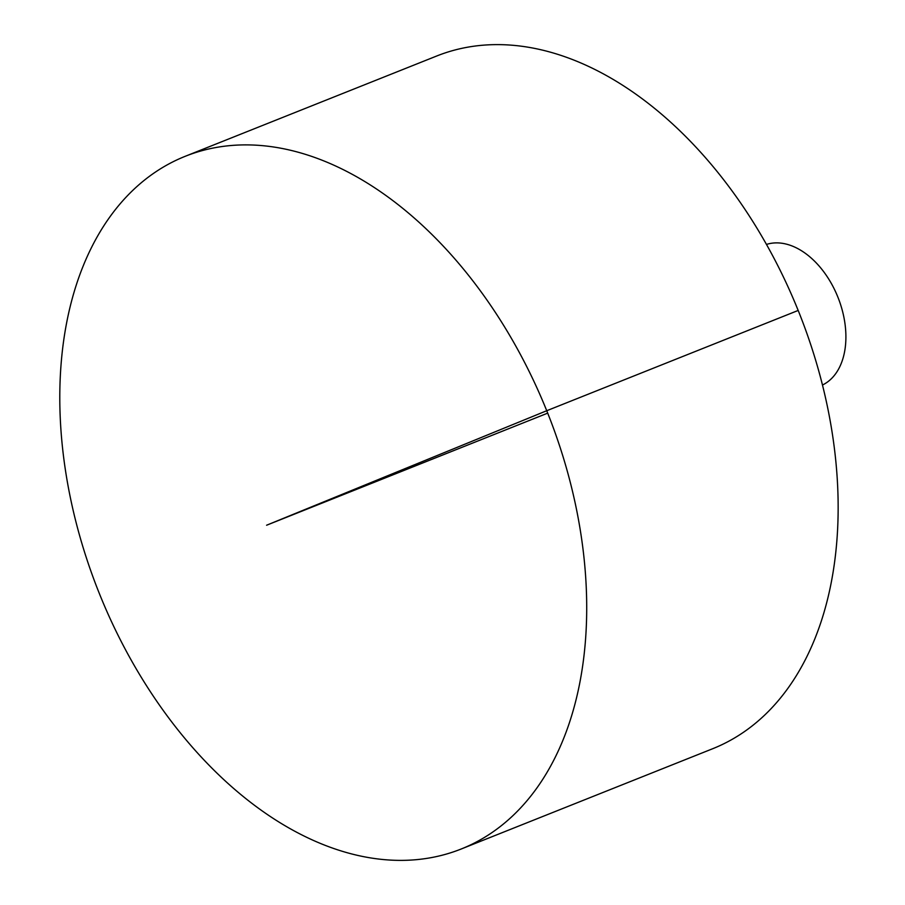 <?xml version="1.0" encoding="UTF-8"?>
<svg xmlns="http://www.w3.org/2000/svg" width="905" height="905" viewBox="0 0 905 905"><rect width="100%" height="100%" fill="white"/><g stroke="black" fill="none" stroke-linecap="round" stroke-linejoin="round"><path stroke-width="1.36" d="M183.591 156.961A372.837 241.635 68.3 0 1 185.152 156.327A372.837 241.635 68.3 0 1 547.706 413.132A372.837 241.635 68.3 0 1 461.346 848.947A372.837 241.635 68.3 0 1 99.279 593.352A372.837 241.635 68.3 0 1 183.591 156.961M185.152 156.327L436.595 56.053A372.837 241.635 68.3 0 1 799.149 312.87A372.837 241.635 68.3 0 1 712.789 748.684L461.346 848.947M766.445 244.441A75.748 49.096 68.3 0 1 837.985 297.383A75.748 49.096 68.3 0 1 822.498 385.01M547.706 413.132L266.59 525.228L546.733 410.723L798.176 310.449"/></g></svg>
